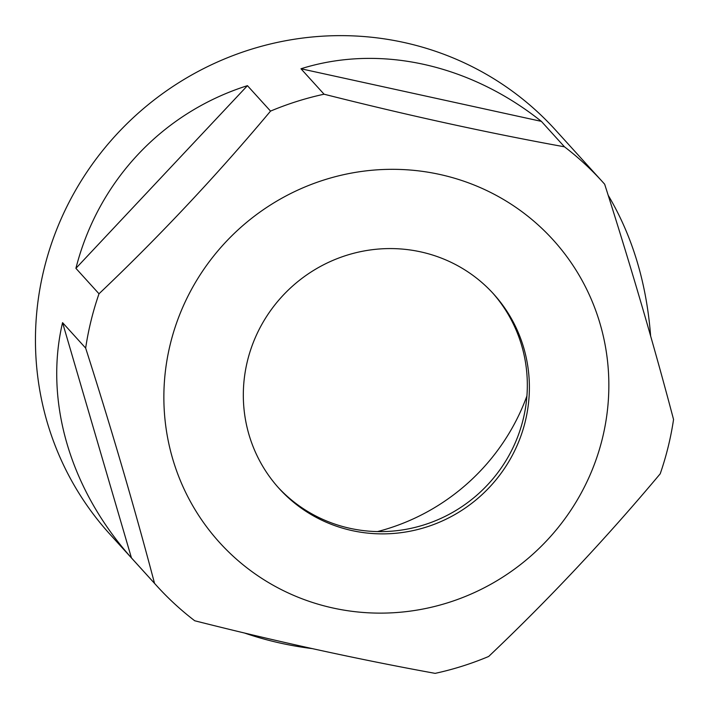 <?xml version="1.0" encoding="UTF-8"?>
<svg xmlns="http://www.w3.org/2000/svg" width="709" height="709" viewBox="0 0 709 709"><rect width="100%" height="100%" fill="white"/><g stroke="black" fill="none" stroke-linecap="round" stroke-linejoin="round"><path stroke-width="1.06" d="M300.971 68.764L541.384 121.372C469.145 63.872 379.147 44.18 300.971 68.764L324.066 94.208C407.923 115.399 488.058 132.938 564.479 146.816A300.802 292.737 -42.2 0 1 602.349 181.637A300.802 292.737 -42.2 0 1 604.671 184.225C630.992 266.681 653.955 345.106 673.55 419.489A300.802 292.737 -42.2 0 1 660.212 473.798C605.894 538.618 548.722 599.504 488.678 656.463A300.802 292.737 -42.2 0 1 435.149 673.364C357.726 659.273 277.591 641.734 194.727 620.765A300.802 292.737 -42.2 0 1 156.857 585.944A300.802 292.737 -42.2 0 1 154.535 583.356L131.449 557.912L62.56 322.639C44.144 400.922 69.925 488.988 131.449 557.912M492.525 292.808A144.769 140.887 -42.2 0 1 478.983 493.287A144.769 140.887 -42.2 0 1 278.132 487.384M247.476 360.837A144.769 140.887 -42.2 0 1 352.231 253.662A144.769 140.887 -42.2 0 1 493.553 293.934A144.769 140.887 -42.2 0 1 481.039 495.556A144.769 140.887 -42.2 0 1 279.151 488.519A144.769 140.887 -42.2 0 1 247.476 360.837M156.857 585.944L109.886 534.187A300.802 292.737 -42.2 0 1 44.091 268.897A300.802 292.737 -42.2 0 1 261.736 46.209A300.802 292.737 -42.2 0 1 555.377 129.88L602.349 181.637M377.454 531.59A212.142 206.452 137.8 0 0 526.92 395.941M170.328 343.962A225.196 219.161 -42.2 0 1 540.488 227.093A225.196 219.161 -42.2 0 1 448.248 602.623A225.196 219.161 -42.2 0 1 170.328 343.962M247.441 85.665L270.537 111.109C216.927 175.167 159.755 236.062 99.003 293.783L75.907 268.33L247.441 85.665C162.37 112.616 98.161 180.999 75.907 268.33M62.56 322.639L85.656 348.084C111.694 429.565 134.657 507.99 154.535 583.356M244.499 633.013C265.919 640.404 288.466 645.598 312.137 648.602M85.656 348.084A300.802 292.737 -42.2 0 1 91.062 320.654A300.802 292.737 -42.2 0 1 99.003 293.783M270.537 111.109A300.802 292.737 -42.2 0 1 324.066 94.208M564.479 146.816L541.384 121.372M650.632 336.004C646.546 283.006 632.393 236.079 608.171 195.241"/></g></svg>
